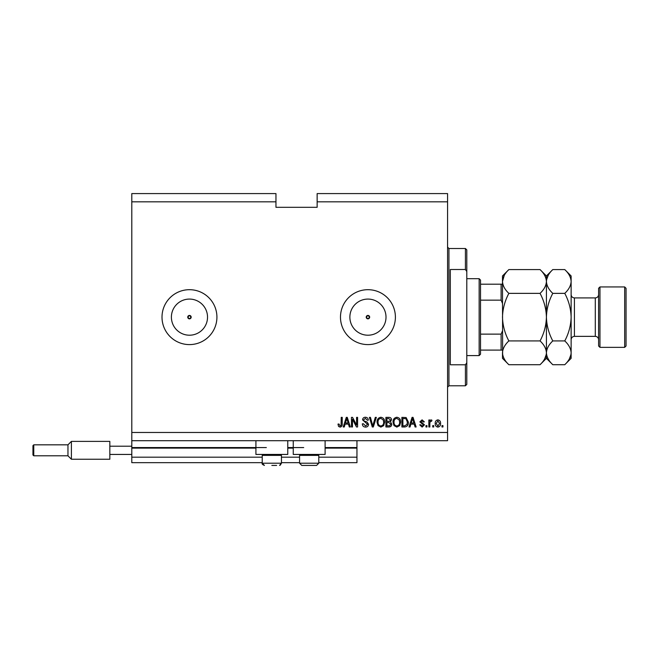 <?xml version="1.0" encoding="UTF-8"?>
<svg xmlns="http://www.w3.org/2000/svg" width="659" height="659" viewBox="0 0 659 659"><rect width="100%" height="100%" fill="white"/><g stroke="black" fill="none" stroke-linecap="round" stroke-linejoin="round"><path stroke-width="0.99" d="M131.8 201.819L275.956 201.819L275.956 193.581L131.8 193.581L131.8 462.676L262.224 462.676M281.451 462.676L299.573 462.676M318.791 462.676L356.956 462.676L356.956 457.181L318.791 457.181M131.8 457.181L262.224 457.181M281.451 457.181L299.573 457.181M325.109 448.12L356.956 448.12L356.956 457.181M356.956 448.12L356.956 447.568L325.109 447.568M131.8 447.568L266.343 447.568M287.761 447.568L303.692 447.568M356.956 440.706L356.956 447.568M366.223 317.144L367.944 318.857L369.658 317.144L367.944 315.43A1.713 1.713 0 0 0 366.223 317.144A1.713 1.713 0 0 0 367.944 318.857A1.713 1.713 0 0 0 369.658 317.144A1.713 1.713 0 0 0 367.944 315.43L366.223 317.144M187.749 317.144L189.463 318.857L191.176 317.144L189.463 315.43A1.713 1.713 0 0 0 187.749 317.144A1.713 1.713 0 0 0 189.463 318.857A1.713 1.713 0 0 0 191.176 317.144A1.713 1.713 0 0 0 189.463 315.43L187.749 317.144M189.463 299.079A18.065 18.065 0 0 0 171.398 317.144A18.065 18.065 0 0 0 189.463 335.209A18.065 18.065 0 0 0 207.527 317.144A18.065 18.065 0 0 0 189.463 299.079M367.944 299.079A18.065 18.065 0 0 0 349.871 317.144A18.065 18.065 0 0 0 367.944 335.209A18.065 18.065 0 0 0 386.009 317.144A18.065 18.065 0 0 0 367.944 299.079M367.944 289.688A27.456 27.456 0 0 0 340.481 317.144A27.456 27.456 0 0 0 367.944 344.599A27.456 27.456 0 0 0 395.4 317.144A27.456 27.456 0 0 0 367.944 289.688M189.463 289.688A27.456 27.456 0 0 0 162.007 317.144A27.456 27.456 0 0 0 189.463 344.599A27.456 27.456 0 0 0 216.918 317.144A27.456 27.456 0 0 0 189.463 289.688M287.761 440.706L287.761 454.438L255.914 454.438L255.914 440.706M293.255 440.706L293.255 454.438L325.109 454.438L325.109 440.706M275.956 201.819L275.956 207.313L317.144 207.313L317.144 193.581L447.568 193.581L447.568 440.706L131.8 440.706M131.8 432.469L447.568 432.469M317.144 201.819L447.568 201.819M352.466 419.33L352.466 426.974L351.469 426.974L351.469 417.369L352.532 417.369L356.585 425.03L356.585 417.369L357.582 417.369L357.582 426.974L356.511 426.974L352.466 419.33M368.562 424.305C368.389 426.118 367.376 427.048 365.539 427.098C363.521 426.974 362.442 425.895 362.326 423.861L363.323 423.729L365.621 425.978L367.565 424.33L362.574 419.874C362.722 418.185 363.653 417.304 365.366 417.246C367.195 417.328 368.175 418.284 368.315 420.113L367.318 420.236L365.399 418.366L363.57 419.898L363.883 420.87L367.079 422.007L368.562 424.305M376.347 417.369L373.315 426.974L372.286 426.974L369.411 417.369L370.44 417.369L372.747 425.854L375.309 417.369L376.347 417.369M380.861 427.098L378.027 425.59L377.055 422.295C376.94 419.437 378.208 417.757 380.869 417.246C383.472 417.74 384.741 419.388 384.667 422.18L383.686 425.632L380.861 427.098M396.833 427.098L394 425.59L393.028 422.295C392.912 419.437 394.181 417.757 396.842 417.246C399.445 417.74 400.713 419.388 400.639 422.18L399.667 425.632L396.833 427.098M433.721 425.607L433.721 426.974L432.716 426.974L432.716 425.607L433.721 425.607M440.583 423.407C440.714 425.492 439.817 426.727 437.897 427.098C436.003 426.735 435.113 425.525 435.212 423.482C435.105 421.43 436.003 420.228 437.897 419.865C439.767 420.22 440.665 421.398 440.583 423.407M340.06 427.098L338.561 426.422L337.985 424.108L338.99 423.984L340.102 425.978L341.098 425.253L341.23 417.369L342.227 417.369L342.227 423.894C342.425 425.706 341.7 426.777 340.06 427.098M410.878 424.108L410.046 426.974L409.008 426.974L412.073 417.369L413.045 417.369L416.117 426.974L415.079 426.974L414.239 424.108L410.878 424.108M424.478 424.849L422.122 427.098L419.742 424.857L420.739 424.734L422.188 426.101L423.482 425.022L419.865 421.859L422.081 419.865L424.355 421.859L423.358 421.982L422.114 420.862L420.862 421.719L424.478 424.849M426.974 425.607L426.974 426.974L425.978 426.974L425.978 425.607L426.974 425.607M429.849 423.35L429.849 426.974L428.852 426.974L428.852 419.989L429.849 419.989L429.849 421.101L431.027 419.865L431.966 420.236L431.596 421.233L430.022 421.925L429.849 423.35M442.955 425.607L442.955 426.974L441.958 426.974L441.958 425.607L442.955 425.607M408.382 422.122C408.555 424.964 407.336 426.587 404.725 426.974L401.891 426.974L401.891 417.369L406.125 417.542L408.382 422.122M391.784 424.157C391.701 426.019 390.729 426.958 388.876 426.974L385.91 426.974L385.91 417.369L388.892 417.369C390.507 417.378 391.388 418.185 391.528 419.783L390.457 421.801L391.784 424.157M345.11 424.108L344.27 426.974L343.232 426.974L346.296 417.369L347.268 417.369L350.341 426.974L349.303 426.974L348.463 424.108L345.11 424.108M412.114 420.187L411.208 422.979L413.91 422.979L412.559 418.366L412.114 420.187M437.873 420.862L436.217 423.482L437.922 426.101L439.586 423.482L437.873 420.862M402.888 418.49L402.888 425.854L404.601 425.854L406.998 424.454L407.386 422.106L405.936 418.679L402.888 418.49M396.85 418.366C394.815 418.778 393.876 420.096 394.024 422.312C393.967 424.38 394.898 425.607 396.825 425.978C398.81 425.574 399.749 424.297 399.642 422.155L399.222 419.981L396.85 418.366M386.915 418.49L386.915 421.365L389.658 421.266L390.532 419.94L388.546 418.49L386.915 418.49M386.915 422.485L386.915 425.854L389.864 425.73L390.779 424.165L388.752 422.485L386.915 422.485M380.877 418.366C378.834 418.778 377.895 420.096 378.052 422.312C377.986 424.38 378.925 425.607 380.853 425.978C382.838 425.574 383.777 424.297 383.67 422.155L383.25 419.981L380.877 418.366M346.337 420.187L345.431 422.979L348.133 422.979L346.782 418.366L346.337 420.187M271.837 465.419L276.64 465.419M280.512 454.438L281.451 455.369L262.224 455.369L262.224 463.219L281.451 463.219L280.256 465.18M317.86 454.438L318.791 455.369L299.573 455.369L299.573 463.219L318.791 463.219L316.592 465.419L301.764 465.419L313.989 465.419M465.419 269.506L465.419 248.501L466.794 249.868L466.794 271.508L465.419 269.506L450.319 269.506L450.319 364.781L465.419 364.781L466.794 362.779L466.794 384.419L465.419 385.787L465.419 364.781M466.794 362.779L466.794 271.508M479.151 278.699L480.518 280.075L480.518 354.212L479.151 355.588L479.151 278.699L466.794 278.699M502.488 303.412L501.112 300.158L501.112 284.194L502.001 284.194M480.518 300.158L501.112 300.158M480.518 334.129L501.112 334.129L502.488 330.876M502.488 350.094L501.112 350.094L502.488 350.094M480.518 350.094L501.112 350.094L501.112 334.129M480.518 284.194L501.112 284.194M598.594 345.975L598.594 288.312L599.962 286.937L599.962 347.351L598.594 345.975M624.674 286.937L626.05 288.312L626.05 345.975L624.674 347.351L624.674 286.937L599.962 286.937M540.051 269.58L546.418 275.956L546.418 281.475C546.179 285.652 544.054 289.614 540.051 293.362C544.046 300.825 546.171 308.758 546.418 317.144C546.171 325.546 544.046 333.47 540.051 340.925C544.029 344.624 546.154 348.586 546.418 352.812C546.179 356.989 544.054 360.951 540.051 364.707L508.863 364.707C504.876 361 502.751 357.038 502.488 352.812C502.735 348.636 504.852 344.673 508.863 340.925C504.86 333.462 502.743 325.53 502.488 317.144C502.743 308.742 504.868 300.817 508.863 293.362C504.876 289.663 502.751 285.701 502.488 281.475C502.735 277.299 504.852 273.337 508.863 269.58L540.051 269.58C544.029 273.287 546.154 277.25 546.418 281.475L546.286 279.836M540.051 340.925L508.863 340.925M544.647 358.924L546.286 354.451M504.267 275.363L502.488 281.475L502.619 354.451M540.051 293.362L508.863 293.362M564.763 364.707L571.131 358.331L571.131 352.812C570.867 348.586 568.742 344.624 564.763 340.925C568.75 333.479 570.875 325.554 571.131 317.144C570.883 308.758 568.758 300.825 564.763 293.362C568.766 289.614 570.892 285.652 571.131 281.475C570.867 277.25 568.742 273.287 564.763 269.58L571.131 275.956L571.131 352.812C570.892 356.989 568.766 360.951 564.763 364.707L552.794 364.707C548.807 361 546.69 357.038 546.418 352.812C546.665 348.636 548.79 344.673 552.794 340.925C548.799 333.462 546.673 325.53 546.418 317.144C546.673 308.733 548.799 300.809 552.794 293.362C548.807 289.663 546.69 285.701 546.418 281.475L546.418 358.331L540.051 364.707M508.863 269.58L502.488 275.956L502.488 281.475M502.488 352.812L502.488 358.331L508.863 364.707M546.418 352.812L546.55 354.451M546.418 281.475C546.665 277.299 548.79 273.337 552.794 269.58L564.763 269.58M548.197 275.363L546.55 279.836M569.36 358.924L570.999 354.451M571.131 281.475L570.999 279.836M564.763 340.925L552.794 340.925M564.763 293.362L552.794 293.362M32.95 454.982L32.95 445.649L33.774 444.825L33.774 455.806L32.95 454.982L33.774 455.806L67.959 455.806L67.959 444.825L71.394 441.39L71.394 459.241L109.831 459.241L109.831 446.201L131.8 446.201M109.831 454.438L131.8 454.438M109.831 446.201L109.831 441.39L71.394 441.39M131.8 448.12L255.914 448.12M287.761 448.12L293.255 448.12M465.419 248.501L448.944 248.501L448.944 385.787L447.568 387.162M574.426 336.362L595.299 336.362L595.299 297.926L574.426 297.926L574.426 336.362C572.424 336.56 571.328 337.655 571.131 339.657M262.224 463.219C261.747 463.87 262.48 464.603 264.424 465.419L262.224 463.219M279.556 465.394L281.451 463.219L281.451 455.369M263.163 454.438L262.224 455.369M300.504 454.438L299.573 455.369M299.573 463.219L301.764 465.419L299.573 463.219M318.791 455.369L318.791 463.219L316.592 465.419M448.944 248.501L447.568 247.125M465.419 385.787L448.944 385.787M479.151 355.588L466.794 355.588M574.426 297.926C572.424 297.728 571.328 296.632 571.131 294.631M595.299 297.926C597.301 297.728 598.397 296.632 598.594 294.631M624.674 347.351L599.962 347.351M546.418 358.331L552.794 364.707M546.418 275.956L552.794 269.58M595.299 336.362C597.301 336.56 598.397 337.655 598.594 339.657M67.959 455.806L71.394 459.241L109.831 459.241M33.774 444.825L67.959 444.825"/></g></svg>
